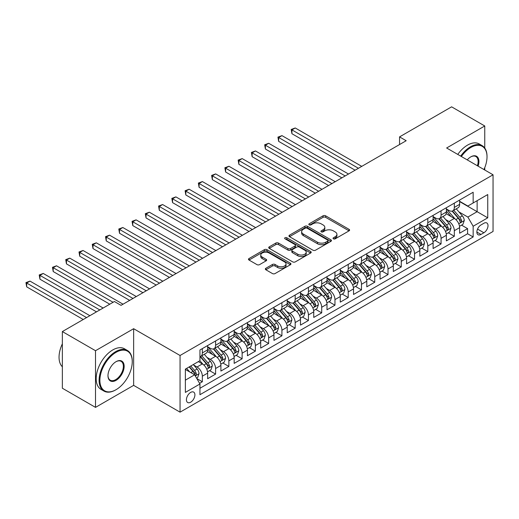 <?xml version="1.0" encoding="UTF-8"?>
<svg xmlns="http://www.w3.org/2000/svg" width="519" height="519" viewBox="0 0 519 519"><rect width="100%" height="100%" fill="white"/><g stroke="black" fill="none" stroke-linecap="round" stroke-linejoin="round"><path stroke-width="0.78" d="M333.406 238.831A1.291 0.746 0 0 0 335.229 238.831L349.06 230.845A1.842 1.064 0 0 0 349.605 230.092A1.842 1.064 0 0 0 349.06 229.34L325.634 215.813A1.842 1.064 0 0 0 323.026 215.813L309.194 223.799A1.291 0.746 0 0 0 308.818 224.325A1.291 0.746 0 0 0 309.194 224.85A1.291 0.746 0 0 0 311.017 224.85L312.808 223.819A5.891 3.399 0 0 1 321.138 223.819L323.09 224.941A5.891 3.399 0 0 1 324.816 227.348A5.891 3.399 0 0 1 323.09 229.755L321.3 230.786A1.291 0.746 0 0 0 320.924 231.312A1.291 0.746 0 0 0 321.3 231.837A1.291 0.746 0 0 0 323.123 231.837L324.913 230.806A5.891 3.399 0 0 1 333.243 230.806L335.196 231.935A5.891 3.399 0 0 1 336.922 234.335A5.891 3.399 0 0 1 335.196 236.742L333.406 237.78A1.291 0.746 0 0 0 333.029 238.305A1.291 0.746 0 0 0 333.406 238.831L333.406 237.78M190.668 402.206A6.001 3.464 120 0 0 194.586 396.918A6.001 3.464 120 0 0 193.671 392.111A6.001 3.464 120 0 0 190.668 392.403A6.001 3.464 120 0 0 186.749 397.697A6.001 3.464 120 0 0 187.67 402.504A6.001 3.464 120 0 0 190.668 402.206M265.877 268.271A1.842 1.064 0 0 0 265.339 269.024A1.842 1.064 0 0 0 265.877 269.776L272.456 273.571A1.842 1.064 0 0 0 275.057 273.571L290.419 264.703A1.842 1.064 0 0 0 290.958 263.95A1.842 1.064 0 0 0 290.419 263.198L266.987 249.671A1.842 1.064 0 0 0 264.379 249.671L249.023 258.54A1.842 1.064 0 0 0 248.478 259.292A1.842 1.064 0 0 0 249.023 260.045L256.963 264.625A1.842 1.064 0 0 0 259.565 264.625L266.137 260.83A1.842 1.064 0 0 0 266.675 260.077A1.842 1.064 0 0 0 266.137 259.331L262.199 257.054A4.924 2.842 0 0 1 260.759 255.043A4.924 2.842 0 0 1 263.801 252.416A4.924 2.842 0 0 1 269.166 253.032L284.594 261.939A4.924 2.842 0 0 1 286.034 263.95A4.924 2.842 0 0 1 282.991 266.578A4.924 2.842 0 0 1 277.626 265.962L275.057 264.476A1.842 1.064 0 0 0 272.456 264.476L265.877 268.271L265.877 269.776L272.456 266.007L272.456 264.476M133.643 328.702L95.509 350.714L62.358 331.57L62.358 388.231L95.509 407.376L133.643 385.364L180.061 412.164L180.061 355.496L133.643 328.702L133.643 385.364M484.759 148.045L484.759 125.981L446.632 147.993L493.05 174.793L180.061 355.496M484.759 125.981L451.608 106.836L399.552 136.893L399.552 144.548M62.358 331.57L114.407 301.52L121.044 305.347L406.182 140.72L399.552 136.893M312.938 250.197A1.842 1.064 0 0 0 315.539 250.197L330.901 241.329A1.842 1.064 0 0 0 331.44 240.576A1.842 1.064 0 0 0 330.901 239.823L307.469 226.297A1.842 1.064 0 0 0 304.867 226.297L289.505 235.165A1.842 1.064 0 0 0 288.966 235.918A1.842 1.064 0 0 0 289.505 236.67L312.938 250.197M285.528 239.11A1.291 0.746 0 0 1 286.838 239.291L286.838 237.76L310.66 251.514A1.842 1.064 0 0 1 311.199 252.266A1.842 1.064 0 0 1 310.66 253.013L295.298 261.881A1.842 1.064 0 0 1 292.697 261.881L269.264 248.354L269.264 246.849A1.842 1.064 0 0 0 268.725 247.602A1.842 1.064 0 0 0 269.264 248.354M269.264 246.849L275.836 243.054A1.842 1.064 0 0 1 278.444 243.054L287.941 248.543A1.842 1.064 0 0 0 290.549 248.543L294.909 246.025A1.842 1.064 0 0 0 295.447 245.273A1.842 1.064 0 0 0 294.909 244.52L285.015 238.811A1.291 0.746 0 0 1 284.639 238.286A1.291 0.746 0 0 1 285.431 237.598A1.291 0.746 0 0 1 286.838 237.76M199.588 383.353L202.339 381.763L196.837 378.585M193.704 365.065L197.032 366.985A7.5 4.334 60 0 1 202.339 376.171L207.645 373.109L207.645 378.701L215.599 374.108L209.566 370.624M206.964 357.403L210.299 359.33A7.5 4.334 60 0 1 215.599 368.516L220.906 365.454L220.906 371.046L228.866 366.446L222.833 362.963M220.231 349.748L223.559 351.668A7.5 4.334 60 0 1 228.866 360.861L234.166 357.799L234.166 363.384L242.126 358.791L236.093 355.307M233.492 342.092L236.82 344.013A7.5 4.334 60 0 1 242.126 353.199L247.433 350.137L247.433 355.729L255.387 351.136L249.354 347.652M246.752 334.437L250.087 336.357A7.5 4.334 60 0 1 255.387 345.544L260.694 342.482L260.694 348.074L268.654 343.481L262.614 339.997M260.019 326.775L263.347 328.702A7.5 4.334 60 0 1 268.654 337.888L273.954 334.826L273.954 340.412L281.914 335.819L275.881 332.335M273.279 319.12L276.608 321.04A7.5 4.334 60 0 1 281.914 330.233L287.221 327.171L287.221 332.757L295.175 328.164L289.141 324.68M286.54 311.465L289.868 313.385A7.5 4.334 60 0 1 295.175 322.571L300.482 319.509L300.482 325.102L308.435 320.508L302.402 317.025M299.8 303.81L303.135 305.73A7.5 4.334 60 0 1 308.435 314.916L313.742 311.854L313.742 317.446L321.702 312.853L315.669 309.363M313.067 296.148L316.395 298.075A7.5 4.334 60 0 1 321.702 307.261L327.002 304.199L327.002 309.785L334.963 305.191L328.929 301.708M326.328 288.493L329.656 290.413A7.5 4.334 60 0 1 334.963 299.606L340.269 296.544L340.269 302.129L348.223 297.536L342.19 294.052M339.588 280.837L342.923 282.758A7.5 4.334 60 0 1 348.223 291.944L353.53 288.882L353.53 294.474L361.49 289.881L355.45 286.397M352.855 273.176L356.183 275.102A7.5 4.334 60 0 1 361.49 284.289L366.79 281.227L366.79 286.819L374.75 282.219L368.717 278.735M366.116 265.52L369.444 267.447A7.5 4.334 60 0 1 374.75 276.633L380.057 273.571L380.057 279.157L388.011 274.564L381.978 271.08M379.376 257.865L382.704 259.785A7.5 4.334 60 0 1 388.011 268.978L393.318 265.91L393.318 271.502L401.271 266.909L395.238 263.425M392.643 250.21L395.971 252.13A7.5 4.334 60 0 1 401.271 261.317L406.578 258.254L406.578 263.847L414.538 259.253L408.505 255.77M405.903 242.548L409.231 244.475A7.5 4.334 60 0 1 414.538 253.661L419.845 250.599L419.845 256.191L427.799 251.592L421.765 248.108M419.164 234.893L422.492 236.813A7.5 4.334 60 0 1 427.799 246.006L433.106 242.944L433.106 248.53L441.059 243.936L435.026 240.453M432.424 227.238L435.759 229.158A7.5 4.334 60 0 1 441.059 238.351L446.366 235.282L446.366 240.874L454.326 236.281L454.326 230.689A7.5 4.334 -120 0 0 449.019 221.503L445.691 219.582M448.293 232.797L454.326 236.281M207.645 373.109A7.5 4.334 -120 0 0 202.339 363.923L198.362 361.626M220.906 365.454A7.5 4.334 -120 0 0 215.599 356.268L207.399 351.532M234.166 357.799A7.5 4.334 -120 0 0 228.866 348.606L220.659 343.87M247.433 350.137A7.5 4.334 -120 0 0 242.126 340.951L233.926 336.215M260.694 342.482A7.5 4.334 -120 0 0 255.387 333.295L247.187 328.559M273.954 334.826A7.5 4.334 -120 0 0 268.654 325.64L260.447 320.904M287.221 327.171A7.5 4.334 -120 0 0 281.914 317.978L273.714 313.242M300.482 319.509A7.5 4.334 -120 0 0 295.175 310.323L286.975 305.587M313.742 311.854A7.5 4.334 -120 0 0 308.435 302.668L300.235 297.932M327.002 304.199A7.5 4.334 -120 0 0 321.702 295.006L313.495 290.277M340.269 296.544A7.5 4.334 -120 0 0 334.963 287.351L326.762 282.615M353.53 288.882A7.5 4.334 -120 0 0 348.223 279.696L340.023 274.96M366.79 281.227A7.5 4.334 -120 0 0 361.49 272.04L353.283 267.304M380.057 273.571A7.5 4.334 -120 0 0 374.75 264.379L366.55 259.649M393.318 265.91A7.5 4.334 -120 0 0 388.011 256.723L379.811 251.987M406.578 258.254A7.5 4.334 -120 0 0 401.271 249.068L393.071 244.332M419.845 250.599A7.5 4.334 -120 0 0 414.538 241.413L406.338 236.677M433.106 242.944A7.5 4.334 -120 0 0 427.799 233.751L419.599 229.015M446.366 235.282A7.5 4.334 -120 0 0 441.059 226.096L432.859 221.36M483.896 223.261L480.983 224.948A5.813 3.354 120 0 0 477.182 230.073A5.813 3.354 120 0 0 478.077 234.731A5.813 3.354 120 0 0 480.983 234.445L483.896 232.759A5.813 3.354 120 0 0 487.698 227.633A5.813 3.354 120 0 0 486.809 222.975A5.813 3.354 120 0 0 483.896 223.261M180.061 412.164L493.05 231.455L493.05 174.793M185.361 380.155L194.644 374.796L199.951 383.982L199.951 394.706L473.159 236.969L473.159 226.252L467.853 217.059L458.952 211.921M199.951 383.982L185.361 392.403L185.361 369.126L199.951 360.705L199.951 349.988L473.159 192.251L473.159 202.974L487.743 194.547L487.743 217.824L473.159 226.252M207.645 346.77L210.299 348.301A7.5 4.334 60 0 0 214.049 348.671L219.355 345.609A7.5 4.334 -120 0 0 220.906 342.177L220.906 337.888M220.906 339.115L223.559 340.646A7.5 4.334 60 0 0 227.309 341.015L232.616 337.953A7.5 4.334 -120 0 0 234.166 334.521L234.166 330.233M234.166 331.453L236.82 332.99A7.5 4.334 60 0 0 240.569 333.36L245.876 330.298A7.5 4.334 -120 0 0 247.433 326.86L247.433 322.571M247.433 323.798L250.087 325.329A7.5 4.334 60 0 0 253.836 325.705L259.137 322.636A7.5 4.334 -120 0 0 260.694 319.204L260.694 314.916M260.694 316.142L263.347 317.673A7.5 4.334 60 0 0 267.097 318.043L272.404 314.981A7.5 4.334 -120 0 0 273.954 311.549L273.954 307.261M273.954 308.487L276.608 310.018A7.5 4.334 60 0 0 280.357 310.388L285.664 307.326A7.5 4.334 -120 0 0 287.221 303.894L287.221 299.606M287.221 300.825L289.868 302.363A7.5 4.334 60 0 0 293.624 302.733L298.925 299.671A7.5 4.334 -120 0 0 300.482 296.232L300.482 291.944M300.482 293.17L303.135 294.701A7.5 4.334 60 0 0 306.885 295.077L312.191 292.009A7.5 4.334 -120 0 0 313.742 288.577L313.742 284.289M313.742 285.515L316.395 287.046A7.5 4.334 60 0 0 320.145 287.416L325.452 284.354A7.5 4.334 -120 0 0 327.002 280.922L327.002 276.633M327.002 277.86L329.656 279.391A7.5 4.334 60 0 0 333.412 279.76L338.712 276.698A7.5 4.334 -120 0 0 340.269 273.26L340.269 268.978M340.269 270.198L342.923 271.729A7.5 4.334 60 0 0 346.673 272.105L351.979 269.043A7.5 4.334 -120 0 0 353.53 265.605L353.53 261.317M353.53 262.543L356.183 264.074A7.5 4.334 60 0 0 359.933 264.443L365.24 261.381A7.5 4.334 -120 0 0 366.79 257.949L366.79 253.661M366.79 254.887L369.444 256.418A7.5 4.334 60 0 0 373.193 256.788L378.5 253.726A7.5 4.334 -120 0 0 380.057 250.294L380.057 246.006M380.057 247.232L382.704 248.763A7.5 4.334 60 0 0 386.46 249.133L391.761 246.071A7.5 4.334 -120 0 0 393.318 242.633L393.318 238.344M393.318 239.57L395.971 241.101A7.5 4.334 60 0 0 399.721 241.478L405.028 238.416A7.5 4.334 -120 0 0 406.578 234.977L406.578 230.689M406.578 231.915L409.231 233.446A7.5 4.334 60 0 0 412.981 233.816L418.288 230.754A7.5 4.334 -120 0 0 419.845 227.322L419.845 223.034M419.845 224.26L422.492 225.791A7.5 4.334 60 0 0 426.248 226.161L431.549 223.099A7.5 4.334 -120 0 0 433.106 219.667L433.106 215.379M433.106 216.605L435.759 218.136A7.5 4.334 60 0 0 439.509 218.505L444.815 215.443A7.5 4.334 -120 0 0 446.366 212.005L446.366 207.717M199.951 388.27L467.587 233.751L467.587 228.626L459.626 233.219L459.626 227.627A7.5 4.334 -120 0 0 454.326 218.441L446.119 213.705M446.366 208.943L449.019 210.474A7.5 4.334 -120 0 0 452.769 210.85A7.5 4.334 -120 0 0 454.326 207.412L454.326 203.124M452.769 210.85L458.076 207.788A7.5 4.334 -120 0 0 459.626 204.35L459.626 200.062M202.339 348.606L202.339 352.894A7.5 4.334 60 0 1 200.788 356.332A7.5 4.334 60 0 1 199.951 356.631M200.788 356.332L206.088 353.27A7.5 4.334 -120 0 0 207.645 349.832L207.645 345.544M215.599 340.951L215.599 345.239A7.5 4.334 60 0 1 214.049 348.671M228.866 333.295L228.866 337.584A7.5 4.334 60 0 1 227.309 341.015M242.126 325.634L242.126 329.922A7.5 4.334 60 0 1 240.569 333.36M255.387 317.978L255.387 322.267A7.5 4.334 60 0 1 253.836 325.705M268.654 310.323L268.654 314.611A7.5 4.334 60 0 1 267.097 318.043M281.914 302.668L281.914 306.956A7.5 4.334 60 0 1 280.357 310.388M295.175 295.006L295.175 299.294A7.5 4.334 60 0 1 293.624 302.733M308.435 287.351L308.435 291.639A7.5 4.334 60 0 1 306.885 295.077M321.702 279.696L321.702 283.984A7.5 4.334 60 0 1 320.145 287.416M334.963 272.04L334.963 276.329A7.5 4.334 60 0 1 333.412 279.76M348.223 264.379L348.223 268.667A7.5 4.334 60 0 1 346.673 272.105M361.49 256.723L361.49 261.012A7.5 4.334 60 0 1 359.933 264.443M374.75 249.068L374.75 253.356A7.5 4.334 60 0 1 373.193 256.788M388.011 241.413L388.011 245.701A7.5 4.334 60 0 1 386.46 249.133M401.271 233.751L401.271 238.039A7.5 4.334 60 0 1 399.721 241.478M414.538 226.096L414.538 230.384A7.5 4.334 60 0 1 412.981 233.816M427.799 218.441L427.799 222.729A7.5 4.334 60 0 1 426.248 226.161M441.059 210.785L441.059 215.074A7.5 4.334 60 0 1 439.509 218.505M441.059 238.351L441.059 243.936M427.799 246.006L427.799 251.592M414.538 253.661L414.538 259.253M401.271 261.317L401.271 266.909M388.011 268.978L388.011 274.564M374.75 276.633L374.75 282.219M361.49 284.289L361.49 289.881M348.223 291.944L348.223 297.536M334.963 299.606L334.963 305.191M321.702 307.261L321.702 312.853M308.435 314.916L308.435 320.508M295.175 322.571L295.175 328.164M281.914 330.233L281.914 335.819M268.654 337.888L268.654 343.481M255.387 345.544L255.387 351.136M242.126 353.199L242.126 358.791M228.866 360.861L228.866 366.446M215.599 368.516L215.599 374.108M202.339 376.171L202.339 381.763M194.644 374.796L185.361 369.437M467.853 217.059L477.136 211.7L477.136 200.678L487.743 194.547M459.626 201.593L487.743 217.824M459.626 201.288L467.853 206.037L473.159 202.974M484.759 170.011L484.759 167.656M95.509 350.714L95.509 407.376M461.553 225.142L467.587 228.626M467.587 233.751L473.159 236.969M333.925 239.012L335.196 238.273A5.891 3.399 0 0 0 336.922 235.873L336.922 234.335M324.816 227.348L324.816 228.879A5.891 3.399 0 0 1 323.09 231.286L321.819 232.019M349.04 230.858L325.634 217.344A1.842 1.064 0 0 0 323.026 217.344L309.713 225.032M330.875 241.341L307.469 227.828A1.842 1.064 0 0 0 304.867 227.828L289.531 236.683M327.651 241.101A1.291 0.746 0 0 0 328.027 240.576A1.291 0.746 0 0 0 327.651 240.05L307.079 228.178A1.291 0.746 0 0 0 305.256 228.178L303.368 229.268A5.891 3.399 0 0 0 301.643 231.669A5.891 3.399 0 0 0 303.368 234.075L317.427 242.191A5.891 3.399 0 0 0 325.763 242.191L327.651 241.101L327.651 242.633A1.291 0.746 0 0 0 328.027 242.107L328.027 240.576M301.643 231.669L301.643 233.2A5.891 3.399 0 0 0 303.368 235.607L303.368 234.075M327.651 242.633L325.763 243.722A5.891 3.399 0 0 1 317.427 243.722L303.368 235.607M269.29 248.367L275.836 244.585L275.836 243.054M295.447 245.273L295.447 246.804A1.842 1.064 0 0 1 294.909 247.557L290.549 250.074A1.842 1.064 0 0 1 287.941 250.074L278.444 244.585A1.842 1.064 0 0 0 275.836 244.585M286.838 239.291L310.634 253.032M297.802 254.239A4.924 2.842 0 0 0 303.174 254.855A4.924 2.842 0 0 0 306.21 252.228A4.924 2.842 0 0 0 304.77 250.216L299.333 247.076A1.842 1.064 0 0 0 296.732 247.076L292.372 249.594A1.842 1.064 0 0 0 291.834 250.346A1.842 1.064 0 0 0 292.372 251.099L297.802 254.239L297.802 255.77A4.924 2.842 0 0 0 303.174 256.386A4.924 2.842 0 0 0 306.21 253.759L306.21 252.228M291.834 250.346L291.834 251.877A1.842 1.064 0 0 0 292.372 252.63L292.372 251.099M297.802 255.77L292.372 252.63M286.034 263.95L286.034 265.481A4.924 2.842 0 0 1 282.991 268.109A4.924 2.842 0 0 1 277.626 267.493L275.057 266.007A1.842 1.064 0 0 0 272.456 266.007M260.759 255.043L260.759 256.574A4.924 2.842 0 0 0 262.199 258.585L262.199 257.054M266.117 260.843L262.199 258.585M290.393 264.716L266.987 251.202A1.842 1.064 0 0 0 264.379 251.202L249.042 260.058M459.516 226.316L462.942 224.338L464.271 220.504A4.969 2.867 -120 0 0 462.332 215.839L456.272 208.826M455.059 218.927L447.878 210.604A14.35 8.285 -120 0 0 446.366 209.027M451.121 216.592L447.099 211.934A11.911 6.877 -120 0 0 446.366 211.136M361.749 166.372L295.24 127.972L291.925 129.886L291.925 133.714L355.119 170.2M452.094 211.116L458.225 218.214A4.969 2.867 60 0 1 459.996 221.639L460.359 222.229L461.028 222.132L461.586 220.718A4.969 2.867 -120 0 0 459.815 217.292L453.755 210.279M452.458 210.999L459.043 218.629A2.53 1.46 60 0 1 459.678 219.615L461.586 220.718M291.925 133.714L291.198 129.465L358.434 168.286M291.198 129.465L295.24 127.972M483.955 169.544A22.881 13.209 120 0 0 487.017 156.842A22.881 13.209 120 0 0 470.837 147.5A22.881 13.209 120 0 0 461.365 156.498M460.684 156.109A23.446 13.533 -60 0 1 470.435 146.806A23.446 13.533 -60 0 1 482.157 145.644A23.446 13.533 -60 0 1 487.017 156.381A23.446 13.533 -60 0 1 487.017 156.615M467.236 159.891A11.444 6.604 -60 0 1 470.837 156.842L470.837 156.842A11.444 6.604 -60 0 1 478.083 166.151M457.764 154.422A23.446 13.533 -60 0 1 467.522 145.125A23.446 13.533 -60 0 1 479.245 143.964L482.157 145.644M477.383 165.749A10.88 6.28 120 0 0 475.878 156.53A10.88 6.28 120 0 0 470.636 156.959M115.672 389.918L116.068 389.685A22.881 13.209 120 0 0 132.248 361.665A22.881 13.209 120 0 0 116.068 352.323A22.881 13.209 120 0 0 99.888 380.343A22.881 13.209 120 0 0 116.068 389.685L115.672 389.918A23.446 13.533 -60 0 1 103.949 391.079A23.446 13.533 -60 0 1 100.355 372.292A23.446 13.533 -60 0 1 115.672 351.629A23.446 13.533 -60 0 1 127.395 350.468A23.446 13.533 -60 0 1 132.248 361.205A23.446 13.533 -60 0 1 132.248 361.438M116.068 380.349A11.444 6.604 -60 0 1 107.978 375.678A11.444 6.604 -60 0 1 116.068 361.665L116.068 361.665A11.444 6.604 -60 0 1 124.158 366.336A11.444 6.604 -60 0 1 116.068 380.349M107.978 375.438A10.88 6.28 120 0 0 110.229 380.193A10.88 6.28 120 0 0 115.672 379.655A10.88 6.28 120 0 0 122.776 370.073A10.88 6.28 120 0 0 121.109 361.354A10.88 6.28 120 0 0 115.867 361.782M103.949 391.079L101.03 389.393A23.446 13.533 -60 0 1 97.436 370.605A23.446 13.533 -60 0 1 112.753 349.949A23.446 13.533 -60 0 1 124.476 348.787L127.395 350.468M62.358 366.79A23.446 13.533 -60 0 1 62.358 343.825M446.256 233.972L449.681 231.993L451.005 228.165A4.969 2.867 -120 0 0 449.071 223.494L443.012 216.481M441.799 226.582L434.611 218.259A14.35 8.285 -120 0 0 433.106 216.683M437.854 224.247L433.839 219.595A11.911 6.877 -120 0 0 433.106 218.791M348.489 174.027L281.979 135.628L278.664 137.541L278.664 141.376L341.859 177.855M438.834 218.771L444.958 225.869A4.969 2.867 60 0 1 446.736 229.294L447.093 229.885L447.767 229.787L448.325 228.373A4.969 2.867 -120 0 0 446.554 224.954L440.495 217.935M439.191 218.661L445.776 226.284A2.53 1.46 60 0 1 446.418 227.277L448.325 228.373M278.664 141.376L277.937 137.12L345.174 175.941M277.937 137.12L281.979 135.628M432.995 241.627L436.421 239.648L437.744 235.821A4.969 2.867 -120 0 0 435.811 231.156L429.751 224.137M428.538 234.238L421.35 225.921A14.35 8.285 -120 0 0 419.845 224.338M424.594 231.902L420.578 227.251A11.911 6.877 -120 0 0 419.845 226.453M335.229 181.689L268.719 143.289L265.404 145.203L265.404 149.031L328.598 185.517M425.567 226.433L431.698 233.531A4.969 2.867 60 0 1 433.469 236.949L433.832 237.54L434.507 237.449L435.065 236.035A4.969 2.867 -120 0 0 433.287 232.609L427.228 225.59M425.93 226.316L432.515 233.939A2.53 1.46 60 0 1 433.151 234.932L435.065 236.035M265.404 149.031L264.671 144.782L331.913 183.603M264.671 144.782L268.719 143.289M419.728 249.282L423.16 247.304L424.484 243.476A4.969 2.867 -120 0 0 422.55 238.811L416.491 231.798M415.271 241.893L408.09 233.576A14.35 8.285 -120 0 0 406.578 231.999M411.333 239.564L407.311 234.906A11.911 6.877 -120 0 0 406.578 234.108M321.968 189.344L255.452 150.945L252.137 152.858L252.137 156.686L315.331 193.172M412.307 234.088L418.437 241.186A4.969 2.867 60 0 1 420.208 244.611L420.572 245.195L421.24 245.104L421.798 243.69A4.969 2.867 -120 0 0 420.027 240.265L413.967 233.252M412.67 233.972L419.255 241.595A2.53 1.46 60 0 1 419.89 242.587L421.798 243.69M252.137 156.686L251.41 152.437L318.647 191.258M251.41 152.437L255.452 150.945M406.468 256.944L409.893 254.965L411.223 251.138A4.969 2.867 -120 0 0 409.283 246.467L403.224 239.454M402.011 249.555L394.823 241.231A14.35 8.285 -120 0 0 393.318 239.655M398.073 247.219L394.051 242.561A11.911 6.877 -120 0 0 393.318 241.763M308.701 196.999L242.191 158.6L238.876 160.514L238.876 164.341L302.071 200.827M399.046 241.744L405.177 248.841A4.969 2.867 60 0 1 406.948 252.266L407.305 252.857L407.979 252.759L408.537 251.345A4.969 2.867 -120 0 0 406.766 247.92L400.707 240.907M399.403 241.627L405.994 249.256A2.53 1.46 60 0 1 406.63 250.242L408.537 251.345M238.876 164.341L238.15 160.092L305.386 198.913M238.15 160.092L242.191 158.6M393.207 264.599L396.633 262.62L397.956 258.793A4.969 2.867 -120 0 0 396.023 254.122L389.964 247.109M388.75 257.21L381.562 248.886A14.35 8.285 -120 0 0 380.057 247.31M384.806 254.874L380.79 250.223A11.911 6.877 -120 0 0 380.057 249.418M295.441 204.655L228.931 166.255L225.616 168.169L225.616 172.003L288.811 208.482M385.786 249.405L391.91 256.496A4.969 2.867 60 0 1 393.681 259.922L394.044 260.512L394.719 260.415L395.277 259A4.969 2.867 -120 0 0 393.506 255.582L387.446 248.562M386.142 249.289L392.727 256.911A2.53 1.46 60 0 1 393.37 257.904L395.277 259M225.616 172.003L224.883 167.754L292.126 206.568M224.883 167.754L228.931 166.255M379.94 272.254L383.372 270.276L384.696 266.448A4.969 2.867 -120 0 0 382.763 261.784L376.703 254.764M375.49 264.865L368.302 256.548A14.35 8.285 -120 0 0 366.79 254.972M371.546 262.53L367.523 257.878A11.911 6.877 -120 0 0 366.79 257.08M282.18 212.316L215.67 173.917L212.355 175.831L212.355 179.658L275.55 216.144M372.519 257.061L378.649 264.158A4.969 2.867 60 0 1 380.421 267.577L380.784 268.167L381.452 268.076L382.01 266.662A4.969 2.867 -120 0 0 380.239 263.237L374.18 256.224M372.882 256.944L379.467 264.567A2.53 1.46 60 0 1 380.103 265.559L382.01 266.662M212.355 179.658L211.622 175.409L278.865 214.23M211.622 175.409L215.67 173.917M366.68 279.916L370.105 277.937L371.435 274.103A4.969 2.867 -120 0 0 369.496 269.439L363.436 262.426M362.223 272.52L355.041 264.203A14.35 8.285 -120 0 0 353.53 262.627M358.285 270.191L354.263 265.533A11.911 6.877 -120 0 0 353.53 264.735M268.913 219.972L202.404 181.572L199.088 183.486L199.088 187.314L262.283 223.799M359.258 264.716L365.389 271.813A4.969 2.867 60 0 1 367.16 275.239L367.523 275.823L368.192 275.732L368.75 274.317A4.969 2.867 -120 0 0 366.978 270.892L360.919 263.879M359.615 264.599L366.206 272.222A2.53 1.46 60 0 1 366.842 273.215L368.75 274.317M199.088 187.314L198.362 183.064L265.598 221.885M198.362 183.064L202.404 181.572M353.42 287.571L356.845 285.593L358.168 281.765A4.969 2.867 -120 0 0 356.235 277.094L350.176 270.081M348.963 280.182L341.774 271.859A14.35 8.285 -120 0 0 340.269 270.282M345.018 277.847L341.002 273.189A11.911 6.877 -120 0 0 340.269 272.391M255.653 227.627L189.143 189.227L185.828 191.141L185.828 194.969L249.023 231.455M345.998 272.371L352.122 279.469A4.969 2.867 60 0 1 353.9 282.894L354.256 283.484L354.931 283.387L355.489 281.973A4.969 2.867 -120 0 0 353.718 278.547L347.659 271.534M346.355 272.254L352.939 279.884A2.53 1.46 60 0 1 353.582 280.87L355.489 281.973M185.828 194.969L185.101 190.72L252.338 229.541M185.101 190.72L189.143 189.227M340.159 295.227L343.584 293.248L344.908 289.42A4.969 2.867 -120 0 0 342.975 284.749L336.915 277.736M335.702 287.837L328.514 279.514A14.35 8.285 -120 0 0 327.002 277.937M331.758 285.502L327.742 280.85A11.911 6.877 -120 0 0 327.002 280.046M242.392 235.282L175.883 196.883L172.568 198.803L172.568 202.631L235.762 239.116M332.731 280.033L338.862 287.124A4.969 2.867 60 0 1 340.633 290.549L340.996 291.14L341.664 291.042L342.229 289.634A4.969 2.867 -120 0 0 340.451 286.209L334.392 279.19M333.094 279.916L339.679 287.539A2.53 1.46 60 0 1 340.315 288.532L342.229 289.634M172.568 202.631L171.834 198.381L239.077 237.196M171.834 198.381L175.883 196.883M326.892 302.882L330.324 300.903L331.647 297.076A4.969 2.867 -120 0 0 329.714 292.411L323.648 285.392M322.435 295.493L315.254 287.176A14.35 8.285 -120 0 0 313.742 285.599M318.497 293.157L314.475 288.506A11.911 6.877 -120 0 0 313.742 287.708M229.126 242.944L162.616 204.544L159.301 206.458L159.301 210.286L222.495 246.772M319.47 287.688L325.601 294.786A4.969 2.867 60 0 1 327.372 298.204L327.736 298.795L328.404 298.704L328.962 297.29A4.969 2.867 -120 0 0 327.191 293.864L321.131 286.851M319.834 287.571L326.419 295.194A2.53 1.46 60 0 1 327.054 296.187L328.962 297.29M159.301 210.286L158.574 206.037L225.81 244.858M158.574 206.037L162.616 204.544M313.632 310.544L317.057 308.565L318.387 304.731A4.969 2.867 -120 0 0 316.447 300.066L310.388 293.053M309.175 303.148L301.987 294.831A14.35 8.285 -120 0 0 300.482 293.254M305.237 300.819L301.215 296.161A11.911 6.877 -120 0 0 300.482 295.363M215.865 250.599L149.355 212.2L146.04 214.113L146.04 217.941L209.235 254.427M306.21 295.343L312.341 302.441A4.969 2.867 60 0 1 314.112 305.866L314.469 306.45L315.143 306.359L315.701 304.945A4.969 2.867 -120 0 0 313.93 301.52L307.871 294.507M306.567 295.227L313.152 302.856A2.53 1.46 60 0 1 313.794 303.842L315.701 304.945M146.04 217.941L145.314 213.692L212.55 252.513M145.314 213.692L149.355 212.2M300.371 318.199L303.797 316.22L305.12 312.393A4.969 2.867 -120 0 0 303.187 307.722L297.127 300.709M295.914 310.81L288.726 302.486A14.35 8.285 -120 0 0 287.221 300.91M291.97 308.474L287.954 303.823A11.911 6.877 -120 0 0 287.221 303.018M202.605 258.254L136.095 219.855L132.78 221.769L132.78 225.596L195.974 262.082M292.943 302.999L299.074 310.096A4.969 2.867 60 0 1 300.845 313.521L301.208 314.112L301.883 314.014L302.441 312.6A4.969 2.867 -120 0 0 300.67 309.181L294.604 302.162M293.306 302.882L299.891 310.511A2.53 1.46 60 0 1 300.533 311.497L302.441 312.6M132.78 225.596L132.047 221.347L199.29 260.168M132.047 221.347L136.095 219.855M287.104 325.854L290.536 323.875L291.86 320.048A4.969 2.867 -120 0 0 289.926 315.383L283.867 308.364M282.647 318.465L275.466 310.148A14.35 8.285 -120 0 0 273.954 308.565M278.709 316.129L274.687 311.478A11.911 6.877 -120 0 0 273.954 310.673M189.344 265.91L122.834 227.51L119.513 229.43L119.513 233.258L182.707 269.744M279.683 310.66L285.813 317.751A4.969 2.867 60 0 1 287.584 321.177L287.948 321.767L288.616 321.67L289.174 320.262A4.969 2.867 -120 0 0 287.403 316.837L281.343 309.817M280.046 310.544L286.631 318.166A2.53 1.46 60 0 1 287.267 319.159L289.174 320.262M119.513 233.258L118.786 229.009L186.029 267.83M118.786 229.009L122.834 227.51M273.844 333.509L277.269 331.531L278.599 327.703A4.969 2.867 -120 0 0 276.659 323.039L270.6 316.019M269.387 326.12L262.199 317.803A14.35 8.285 -120 0 0 260.694 316.227M265.449 323.785L261.427 319.133A11.911 6.877 -120 0 0 260.694 318.335M176.077 273.571L109.567 235.172L106.252 237.086L106.252 240.913L169.447 277.399M266.422 318.316L272.553 325.413A4.969 2.867 60 0 1 274.324 328.832L274.687 329.422L275.355 329.331L275.913 327.917A4.969 2.867 -120 0 0 274.142 324.492L268.083 317.479M266.779 318.199L273.37 325.822A2.53 1.46 60 0 1 274.006 326.814L275.913 327.917M106.252 240.913L105.526 236.664L172.762 275.485M105.526 236.664L109.567 235.172M260.583 341.171L264.009 339.192L265.332 335.358A4.969 2.867 -120 0 0 263.399 330.694L257.34 323.681M256.127 333.782L248.938 325.458A14.35 8.285 -120 0 0 247.433 323.882M252.182 331.446L248.166 326.788A11.911 6.877 -120 0 0 247.433 325.99M162.817 281.227L96.307 242.827L92.992 244.741L92.992 248.569L156.187 285.054M253.162 325.971L259.286 333.068A4.969 2.867 60 0 1 261.057 336.494L261.42 337.084L262.095 336.987L262.653 335.572A4.969 2.867 -120 0 0 260.882 332.147L254.823 325.134M253.519 325.854L260.103 333.483A2.53 1.46 60 0 1 260.746 334.47L262.653 335.572M92.992 248.569L92.259 244.319L159.502 283.14M92.259 244.319L96.307 242.827M247.323 348.826L250.748 346.848L252.072 343.02A4.969 2.867 -120 0 0 250.139 338.349L244.079 331.336M242.866 341.437L235.678 333.114A14.35 8.285 -120 0 0 234.166 331.537M238.922 339.102L234.906 334.45A11.911 6.877 -120 0 0 234.166 333.646M149.556 288.882L83.046 250.482L79.731 252.396L79.731 256.224L142.926 292.71M239.895 333.626L246.025 340.724A4.969 2.867 60 0 1 247.797 344.149L248.16 344.739L248.828 344.642L249.392 343.228A4.969 2.867 -120 0 0 247.615 339.809L241.556 332.789M240.258 333.516L246.843 341.139A2.53 1.46 60 0 1 247.479 342.131L249.392 343.228M79.731 256.224L78.998 251.975L146.241 290.796M78.998 251.975L83.046 250.482M234.056 356.482L237.481 354.503L238.811 350.675A4.969 2.867 -120 0 0 236.872 346.011L230.812 338.991M229.599 349.092L222.417 340.775A14.35 8.285 -120 0 0 220.906 339.192M225.661 346.757L221.639 342.105A11.911 6.877 -120 0 0 220.906 341.301M136.289 296.537L69.78 258.144L66.464 260.058L66.464 263.886L129.659 300.371M226.634 341.288L232.765 348.379A4.969 2.867 60 0 1 234.536 351.804L234.899 352.395L235.568 352.297L236.126 350.889A4.969 2.867 -120 0 0 234.354 347.464L228.295 340.445M226.998 341.171L233.582 348.794A2.53 1.46 60 0 1 234.218 349.787L236.126 350.889M66.464 263.886L65.738 259.636L132.974 298.457M65.738 259.636L69.78 258.144M220.796 364.137L224.221 362.158L225.551 358.331A4.969 2.867 -120 0 0 223.611 353.666L217.552 346.647M216.339 356.748L209.151 348.431A14.35 8.285 -120 0 0 207.645 346.854M212.401 354.412L208.379 349.761A11.911 6.877 -120 0 0 207.645 348.963M123.029 304.199L56.519 265.799L53.204 267.713L53.204 271.541L109.769 304.199M213.374 348.943L219.498 356.04A4.969 2.867 60 0 1 221.276 359.459L221.632 360.05L222.307 359.959L222.865 358.545A4.969 2.867 -120 0 0 221.094 355.119L215.035 348.106M213.731 348.826L220.316 356.449A2.53 1.46 60 0 1 220.958 357.442L222.865 358.545M53.204 271.541L52.477 267.291L113.084 302.285M52.477 267.291L56.519 265.799M207.535 371.799L210.961 369.82L212.284 365.986A4.969 2.867 -120 0 0 210.351 361.321L204.291 354.308M203.078 364.409L199.906 360.731M199.134 362.074L198.621 361.477M103.138 308.027L43.259 273.455L39.944 275.368L39.944 279.196L96.508 311.854M200.107 356.598L206.238 363.696A4.969 2.867 60 0 1 208.009 367.121L208.372 367.712L209.047 367.614L209.605 366.2A4.969 2.867 -120 0 0 207.827 362.775L201.768 355.762M200.47 356.482L207.055 364.111A2.53 1.46 60 0 1 207.691 365.097L209.605 366.2M39.944 279.196L39.21 274.947L99.823 309.94M39.21 274.947L43.259 273.455M196.571 378.124L197.7 377.475L199.024 373.648A4.969 2.867 -120 0 0 197.09 368.977L193.276 364.565M189.714 371.948L186.639 368.393M185.873 369.729L185.361 369.139M89.871 315.682L29.998 281.11L26.677 283.024L26.677 286.858L83.241 319.509M189.163 366.933L192.977 371.351A4.969 2.867 60 0 1 194.748 374.776L195.112 375.367L195.78 375.269L196.338 373.855A4.969 2.867 -120 0 0 194.567 370.436L190.752 366.018M189.467 366.758L193.795 371.766A2.53 1.46 60 0 1 194.43 372.759L196.338 373.855M26.677 286.858L25.95 282.602L86.556 317.596M25.95 282.602L29.998 281.11M197.032 366.985L202.339 363.923M210.299 359.33L215.599 356.268M223.559 351.668L228.866 348.606M236.82 344.013L242.126 340.951M250.087 336.357L255.387 333.295M263.347 328.702L268.654 325.64M276.608 321.04L281.914 317.978M289.868 313.385L295.175 310.323M303.135 305.73L308.435 302.668M316.395 298.075L321.702 295.006M329.656 290.413L334.963 287.351M342.923 282.758L348.223 279.696M356.183 275.102L361.49 272.04M369.444 267.447L374.75 264.379M382.704 259.785L388.011 256.723M395.971 252.13L401.271 249.068M409.231 244.475L414.538 241.413M422.492 236.813L427.799 233.751M435.759 229.158L441.059 226.096M449.019 221.503L454.326 218.441M454.326 207.412L459.626 204.35M202.339 352.894L207.645 349.832M215.599 345.239L220.906 342.177M228.866 337.584L234.166 334.521M242.126 329.922L247.433 326.86M255.387 322.267L260.694 319.204M268.654 314.611L273.954 311.549M281.914 306.956L287.221 303.894M295.175 299.294L300.482 296.232M308.435 291.639L313.742 288.577M321.702 283.984L327.002 280.922M334.963 276.329L340.269 273.26M348.223 268.667L353.53 265.605M361.49 261.012L366.79 257.949M374.75 253.356L380.057 250.294M388.011 245.701L393.318 242.633M401.271 238.039L406.578 234.977M414.538 230.384L419.845 227.322M427.799 222.729L433.106 219.667M441.059 215.074L446.366 212.005M454.326 230.689L459.626 227.627M477.538 229.087L483.896 232.759M476.87 232.071L480.983 234.445M335.196 238.273L335.196 236.742M321.3 231.837L321.3 230.786M323.09 231.286L323.09 229.755M309.194 224.85L309.194 223.799M323.026 217.344L323.026 215.813M325.634 217.344L325.634 215.813M349.06 230.845L349.06 229.34M289.505 236.67L289.505 235.165M304.867 227.828L304.867 226.297M307.469 227.828L307.469 226.297M330.901 241.329L330.901 239.823M317.427 243.722L317.427 242.191M325.763 243.722L325.763 242.191M278.444 244.585L278.444 243.054M287.941 250.074L287.941 248.543M290.549 250.074L290.549 248.543M294.909 247.557L294.909 246.025M310.66 253.013L310.66 251.514M275.057 266.007L275.057 264.476M277.626 267.493L277.626 265.962M266.137 260.83L266.137 259.331M249.023 260.045L249.023 258.54M264.379 251.202L264.379 249.671M266.987 251.202L266.987 249.671M290.419 264.703L290.419 263.198M458.757 223.767L464.239 220.601M447.878 210.604L448.559 210.208M459.815 217.292L462.332 215.839M455.851 219.582L458.225 218.214M445.497 231.422L450.972 228.263M434.611 218.259L435.298 217.87M446.554 224.954L449.071 223.494M442.59 227.238L444.958 225.869M432.236 239.077L437.712 235.918M421.35 225.921L422.031 225.525M433.287 232.609L435.811 231.156M429.33 234.899L431.698 233.531M418.969 246.739L424.451 243.573M408.09 233.576L408.771 233.18M420.027 240.265L422.55 238.811M416.063 242.555L418.437 241.186M405.709 254.394L411.191 251.228M394.823 241.231L395.51 240.835M406.766 247.92L409.283 246.467M402.802 250.21L405.177 248.841M392.448 262.05L397.924 258.89M381.562 248.886L382.244 248.497M393.506 255.582L396.023 254.122M389.542 257.865L391.91 256.496M379.188 269.705L384.663 266.545M368.302 256.548L368.983 256.152M380.239 263.237L382.763 261.784M376.281 265.527L378.649 264.158M365.921 277.367L371.403 274.201M355.041 264.203L355.723 263.808M366.978 270.892L369.496 269.439M363.015 273.182L365.389 271.813M352.661 285.022L358.136 281.856M341.774 271.859L342.462 271.463M353.718 278.547L356.235 277.094M349.754 280.837L352.122 279.469M339.4 292.677L344.876 289.518M328.514 279.514L329.195 279.125M340.451 286.209L342.975 284.749M336.494 288.493L338.862 287.124M326.133 300.332L331.615 297.173M315.254 287.176L315.935 286.78M327.191 293.864L329.714 292.411M323.227 296.154L325.601 294.786M312.873 307.994L318.355 304.828M301.987 294.831L302.674 294.435M313.93 301.52L316.447 300.066M309.966 303.81L312.341 302.441M299.612 315.649L305.088 312.483M288.726 302.486L289.407 302.09M300.67 309.181L303.187 307.722M296.706 311.465L299.074 310.096M286.352 323.305L291.827 320.145M275.466 310.148L276.147 309.752M287.403 316.837L289.926 315.383M283.445 319.12L285.813 317.751M273.085 330.96L278.567 327.8M262.199 317.803L262.886 317.407M274.142 324.492L276.659 323.039M270.178 326.782L272.553 325.413M259.824 338.622L265.3 335.456M248.938 325.458L249.62 325.063M260.882 332.147L263.399 330.694M256.918 334.437L259.286 333.068M246.564 346.277L252.039 343.111M235.678 333.114L236.359 332.718M247.615 339.809L250.139 338.349M243.658 342.092L246.025 340.724M233.297 353.932L238.779 350.773M222.417 340.775L223.099 340.38M234.354 347.464L236.872 346.011M230.391 349.748L232.765 348.379M220.037 361.594L225.512 358.428M209.151 348.431L209.838 348.035M221.094 355.119L223.611 353.666M217.13 357.409L219.498 356.04M206.776 369.249L212.252 366.083M207.827 362.775L210.351 361.321M203.87 365.065L206.238 363.696M195.28 375.886L198.991 373.745M194.567 370.436L197.09 368.977M190.83 372.59L192.977 371.351M487.017 156.842L487.017 156.381M132.248 361.665L132.248 361.205"/></g></svg>
